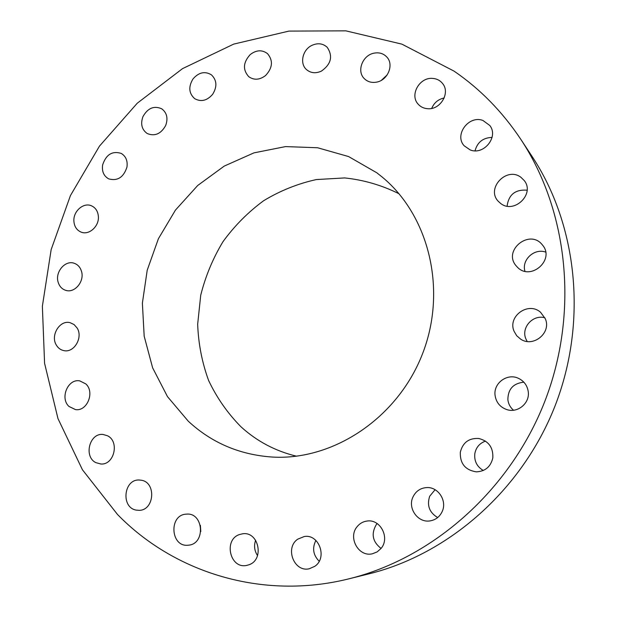 <?xml version="1.0" encoding="UTF-8"?>
<svg xmlns="http://www.w3.org/2000/svg" width="617" height="617" viewBox="0 0 617 617"><rect width="100%" height="100%" fill="white"/><g stroke="black" fill="none" stroke-linecap="round" stroke-linejoin="round"><path stroke-width="0.93" d="M357.158 526.633C347.687 537.446 358.554 557.197 372.306 553.811L377.118 551.93L381.051 548.444C390.214 537.97 380.427 518.897 367.177 521.026C363.135 521.527 359.796 523.393 357.158 526.633M377.134 523.555L376.463 524.334C370.917 533.666 372.452 541.695 381.067 548.42M454.058 71.125L401.875 44.131L345.852 30.85L288.926 31.097L233.727 44.1L182.532 68.634L137.259 103.209L99.468 146.129L70.438 195.574L51.157 249.607L42.372 306.233L44.578 363.305L57.975 418.604L82.447 469.784L117.469 514.431C173.724 572.283 261.955 600.619 349.145 578.769C432.772 558.177 509.873 490.577 544.618 401.883C579.193 313.127 568.334 211.161 520.81 139.334C502.361 111.685 480.111 88.948 454.058 71.125M188.262 421.187C211.778 442.967 239.959 454.93 272.83 457.081C333.535 460.475 397.564 418.025 422.39 354.135C447.448 290.329 429.147 215.726 382.216 177.071L376.848 172.814L348.582 156.556L317.608 147.756L285.548 146.591L253.942 152.869L224.241 166.089L197.718 185.478L175.467 210.073L158.399 238.733L147.208 270.215L142.38 303.171L144.177 336.196L152.63 367.84L167.492 396.638L188.262 421.187M412.927 497.078C407.505 508.246 417.848 522.946 429.887 520.918C435.556 520.008 439.659 516.876 442.188 511.532C447.31 500.865 438.232 486.852 426.841 487.569C420.424 487.985 415.789 491.155 412.927 497.078M460.321 452.215C459.92 463.537 465.249 470.085 476.293 471.851C485.232 471.427 490.739 466.776 492.821 457.891C493.322 447.541 488.664 441.07 478.831 438.486C468.943 437.923 462.773 442.497 460.321 452.215M495.081 395.412C496.184 402.508 500.14 407.251 506.935 409.634C517.802 413.29 529.964 403.125 528.252 391.71C527.327 385.532 524.072 381.082 518.496 378.352C507.336 372.83 493.261 383.165 495.081 395.412M514.115 331.36L516.707 335.725L520.547 339.072C533.196 347.957 551.791 332.71 545.258 318.657L540.538 312.256C528.237 301.189 507.305 316.459 514.115 331.36M515.889 265.541L517.578 267.392C530.905 281.121 555.13 259.703 542.559 245.126L542.119 244.587C529.502 228.822 502.986 250.201 515.889 265.541M500.642 203.44C514.077 214.338 535.24 193.969 524.249 180.557L520.949 177.326C506.673 166.212 485.756 188.486 498.281 201.312L500.642 203.44M470.193 149.931C483.736 155.569 498.906 136.797 489.821 125.521L482.988 120.492C468.835 114.87 453.973 134.892 464.146 145.766L470.193 149.931M427.62 108.708C440.299 110.081 450.58 92.936 442.644 83.588C440.114 80.411 436.728 78.675 432.502 78.398C419.413 77.156 409.441 95.118 418.164 104.173C420.617 106.911 423.771 108.422 427.62 108.708M376.686 82.115C387.784 80.21 394.14 64.893 387.006 57.227C383.604 53.509 379.247 52.16 373.941 53.178C362.572 55.237 356.487 71.109 364.215 78.544C367.539 81.845 371.696 83.033 376.686 82.115M321.395 71.117C331.144 64.199 333.103 56.286 327.265 47.362C322.915 43.367 317.755 42.72 311.793 45.427C302.538 49.792 299.476 63.52 306.441 69.544C310.713 73.153 315.696 73.678 321.395 71.117M265.58 75.521C272.645 67.909 273.292 60.62 267.523 53.648C262.125 49.615 256.371 49.908 250.263 54.543C243.09 62.402 242.597 69.79 248.767 76.701C254.073 80.372 259.672 79.986 265.58 75.521M212.695 94.239C217.331 86.588 216.883 80.102 211.353 74.788C204.829 70.947 198.705 72.351 192.967 78.991C188.262 86.85 188.841 93.414 194.71 98.674C201.119 102.175 207.119 100.694 212.695 94.239M165.68 125.498C168.225 118.333 166.922 112.772 161.762 108.823C154.057 105.43 147.787 108.037 142.943 116.636C140.352 124.002 141.779 129.632 147.224 133.527C154.813 136.596 160.968 133.92 165.68 125.498M126.948 167.107C127.796 160.798 125.876 156.224 121.194 153.394C112.24 150.695 106.055 154.551 102.623 164.955C101.743 171.464 103.787 176.107 108.731 178.884C117.554 181.259 123.624 177.334 126.948 167.107M98.388 216.567C97.964 211.353 95.681 207.775 91.54 205.831C83.596 202.083 73.114 211.253 73.893 221.164C74.325 226.578 76.739 230.226 81.128 232.115C89.01 235.478 99.198 226.354 98.388 216.567M81.444 271.156C80.171 267.153 77.757 264.531 74.202 263.274C65.14 259.85 54.797 272.166 58.175 282.293C59.487 286.489 62.039 289.18 65.834 290.368C74.827 293.399 84.838 281.121 81.444 271.156M77.079 327.951L74.063 324.55L70.122 322.691C59.787 319.691 50.131 335.54 56.394 345.173C58.183 348.135 60.659 349.947 63.821 350.61C74.071 353.171 83.334 337.376 77.079 327.951M85.763 383.882L79.755 380.874C67.955 378.437 59.664 398.173 68.996 406.464L75.544 409.619C87.244 411.547 95.041 391.918 85.763 383.882M107.451 435.749L103.008 434.461C89.519 432.748 83.426 456.665 95.851 462.642L100.918 464.015C114.276 465.125 119.729 441.41 107.451 435.749M141.416 480.242L139.103 480.003C123.655 479.208 120.785 507.513 136.11 510.089L139.133 510.336C154.389 510.39 156.448 482.479 141.416 480.242M186.187 514.162C168.657 514.863 170.469 547.202 188.031 545.227L188.547 545.173C205.8 543.947 203.579 512.264 186.473 514.138L186.187 514.162M239.396 534.561C223.346 539.798 229.948 569.028 246.522 565.442L248.875 564.802C264.685 559.789 258.816 531.16 242.658 533.782L239.396 534.561M297.756 539.158C284.591 547.873 294.124 572.599 309.348 568.735L314.809 566.313C327.704 557.845 319.058 533.774 304.274 536.52L297.756 539.158M349.145 578.769L368.92 573.864C448.837 554.174 522.09 490.037 555.038 405.955C587.808 321.804 577.427 224.997 532.024 156.348L520.81 139.334M399.006 193.753C381.738 185.177 363.621 179.902 344.664 177.927L316.367 179.562C297.718 183.673 280.149 190.73 263.644 200.718C248.057 212.194 234.522 225.83 223.022 241.625C212.904 258.369 205.476 276.239 200.726 295.235L197.671 324.156C198.365 343.607 202.006 362.364 208.592 380.442C216.806 397.788 227.604 413.236 240.977 426.794C256.834 441.255 275.336 451.058 296.484 456.194M485.51 441.124C479.594 443.222 476.031 447.402 474.82 453.657C474.095 461.046 476.918 466.66 483.288 470.493M523.856 382.185C513.29 383.296 507.961 389.15 507.868 399.747C508.393 403.95 510.274 407.444 513.498 410.22M544.865 317.778C532.849 314.269 520.856 327.72 525.908 338.957L527.188 341.463M545.644 252.083C534.268 247.941 521.373 259.965 524.959 271.256M527.103 190.198C515.342 189.28 508.678 194.594 507.097 206.132M492.065 137.421C483.096 137.699 477.419 142.157 475.036 150.795M444.186 97.964C438.24 99.275 434.083 102.754 431.723 108.399M387.16 74.927L381.414 80.287M200.386 525.375L200.81 531.561M255.639 540.245C253.764 545.698 254.397 550.811 257.544 555.601M315.881 540.423C312.04 548.151 313.143 555.099 319.197 561.254M435.085 489.713L429.687 496.245C426.717 505.462 429.378 512.565 437.661 517.547"/></g></svg>
